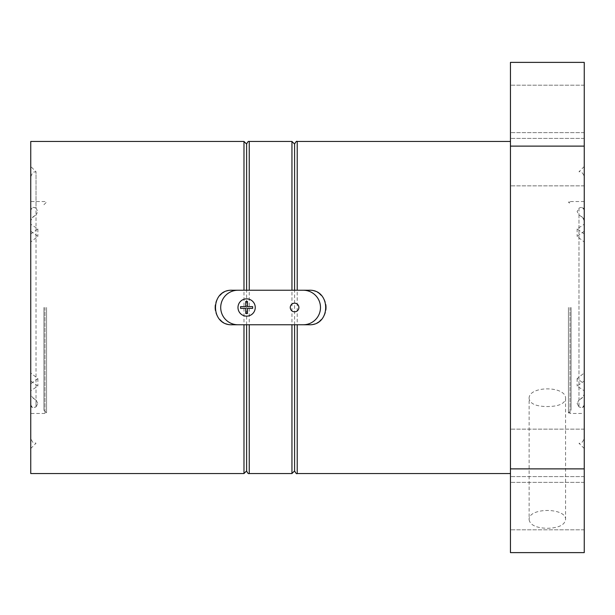 <?xml version="1.0" encoding="UTF-8"?>
<svg xmlns="http://www.w3.org/2000/svg" width="615" height="615" viewBox="0 0 615 615"><rect width="100%" height="100%" fill="white"/><g stroke="black" fill="none" stroke-linecap="round" stroke-linejoin="round"><path stroke-width="0.46" stroke-dasharray="3.08 2.31" d="M44.98 307.5L44.98 413.457L44.98 307.5M46.563 307.5L46.563 412.926L46.563 307.5M568.437 307.5L568.437 412.926L568.437 307.5M570.02 307.5L570.02 413.457L570.02 307.5M255.164 306.278A8.633 8.633 0 0 0 246 298.89A8.633 8.633 0 0 0 237.982 307.5A8.633 8.633 0 0 0 247.23 316.11A8.633 8.633 0 0 0 255.164 306.278M221.162 320.761A17.266 17.266 0 0 0 232.224 324.766L308.976 324.766A17.266 17.266 0 0 0 319.992 320.799M320.038 294.239A17.266 17.266 0 0 0 308.976 290.234L232.224 290.234A17.266 17.266 0 0 0 221.208 294.201M303.218 324.766A17.266 17.266 0 0 0 320.492 307.5A17.266 17.266 0 0 0 303.218 290.234M321.199 319.7A17.266 17.266 0 0 0 326.242 307.485M326.242 307.377A17.266 17.266 0 0 0 321.184 295.292M510.45 307.5L510.45 473.55L510.45 307.5M30.75 141.45L30.75 473.55M246.615 144.087L246.615 470.913M294.585 144.087L294.585 470.913M30.75 221.223L30.75 395.214C31.35 396.852 33.11 398.443 36.024 399.996L36.024 215.019L37.869 211.522L36.024 208.139L36.024 215.004L36.024 208.154L37.869 211.522L36.024 215.019L36.024 399.981L37.869 403.478L36.024 406.861L36.024 399.996C33.133 398.405 31.38 396.337 30.75 393.777L30.75 219.786C31.35 218.148 33.11 216.557 36.024 215.004C33.133 216.595 31.38 218.663 30.75 221.223L30.75 242.026L37.869 236.398L30.75 231.194L30.75 201.543L30.75 224.191L37.869 228.941L30.75 233.984L30.75 372.974L37.869 378.602L30.75 383.806L30.75 413.457L30.75 390.809L37.869 386.059L30.75 381.016L30.75 242.026M584.25 221.223C583.62 218.663 581.867 216.595 578.976 215.019L577.131 211.522L578.976 208.154L578.976 215.019L578.976 208.139L577.131 211.522L578.976 215.004L578.976 399.981L577.131 403.478L578.976 406.846L578.976 215.019C581.882 216.549 583.643 218.141 584.25 219.786L584.25 393.777C583.62 396.337 581.867 398.405 578.976 399.981C581.882 398.451 583.643 396.86 584.25 395.214L584.25 221.223L584.25 381.016L577.131 386.059L584.25 390.809L584.25 413.457L570.02 413.457M30.75 372.974L30.75 393.777M30.75 233.984L30.75 219.786M30.75 210.922C31.35 207.778 33.11 206.863 36.024 208.154L36.024 171.762C34.463 172.769 33.256 169.825 30.75 177.035L30.75 231.194M30.75 177.035L30.75 224.191M30.75 395.214L30.75 381.016M30.75 166.488L30.75 448.512L30.75 166.488L36.024 171.762L36.024 208.139C33.133 206.778 31.38 207.278 30.75 209.63M30.75 383.806L30.75 390.809M30.75 404.078C31.35 407.222 33.11 408.137 36.024 406.846L36.024 406.861C33.133 408.222 31.38 407.722 30.75 405.37M584.25 210.922L584.25 209.63C583.62 207.27 581.867 206.778 578.976 208.139L578.976 208.139C581.882 206.855 583.643 207.778 584.25 210.922L584.25 231.194L584.25 201.543L584.25 224.191L577.131 228.941L584.25 233.984L584.25 393.777M584.25 413.457L584.25 383.806L577.131 378.602L584.25 372.974M584.25 231.194L577.131 236.398L584.25 242.026M584.25 233.984L584.25 219.786M584.25 395.214L584.25 381.016M584.25 224.191L584.25 209.63M584.25 383.806L584.25 390.809M584.25 405.37C583.62 407.73 581.867 408.222 578.976 406.861L578.976 406.861C581.882 408.145 583.643 407.222 584.25 404.078M584.25 62.376L584.25 146.116L510.45 146.116L510.45 552.624M510.45 62.376L510.45 146.116M510.45 468.884L584.25 468.884L584.25 552.624M529.115 519.783C530.215 525.118 536.295 527.962 547.35 528.308C558.412 527.954 564.485 525.118 565.585 519.783C566.692 507.406 528.047 507.375 529.115 519.783L529.115 398.804C528.047 385.559 566.669 385.567 565.585 398.804C564.493 403.878 558.412 406.454 547.35 406.546C536.28 406.454 530.207 403.878 529.115 398.804M584.25 307.5L584.25 166.488L584.25 307.5M584.25 468.884L584.25 146.116M584.25 506.084L584.25 482.36L584.25 506.084M584.25 452.871L584.25 476.594L584.25 452.871M584.25 162.129L584.25 138.406L584.25 162.129M584.25 108.917L584.25 132.64L584.25 108.917M510.45 506.084L510.45 482.36L510.45 506.084M510.45 452.871L510.45 476.594L510.45 452.871M510.45 162.129L510.45 138.406L510.45 162.129M510.45 108.917L510.45 132.64L510.45 108.917M578.976 406.861L577.131 403.478L578.976 399.996L578.976 406.861M36.024 406.846L37.869 403.478L36.024 399.981L36.024 406.846M220.001 295.3A17.266 17.266 0 0 0 214.958 307.515M214.958 307.623A17.266 17.266 0 0 0 220.016 319.708M237.982 290.234A17.266 17.266 0 0 0 220.708 307.5A17.266 17.266 0 0 0 237.982 324.766M290.265 307.5A4.32 4.32 0 0 0 296.745 311.236A4.32 4.32 0 0 0 296.745 303.764A4.32 4.32 0 0 0 290.265 307.5M252.657 306.639L247.476 306.639L247.476 301.458M245.754 301.458L245.754 306.639L240.573 306.639M240.573 308.361L245.754 308.361L245.754 313.542M247.476 313.542L247.476 308.361L252.657 308.361M571.074 307.5L571.074 410.29L571.074 307.5M43.926 307.5L43.926 410.29L43.926 307.5M297.222 141.45L297.222 473.55M243.978 141.45L243.978 473.55M249.252 141.45L249.252 473.55M291.948 141.45L291.948 473.55M43.926 204.71L46.563 202.074L44.98 202.074M43.926 410.29L46.563 412.926L44.98 412.926M570.02 202.074L568.437 202.074L571.074 204.71M570.02 412.926L568.437 412.926L571.074 410.29M44.98 201.543L30.75 201.543M44.98 413.457L30.75 413.457M30.75 448.512L36.024 443.238C34.463 442.231 33.256 445.175 30.75 437.965M584.25 201.543L570.02 201.543M584.25 166.488L578.976 171.762C581.529 171.493 583.289 173.253 584.25 177.035M584.25 448.512L578.976 443.238C581.329 443.653 583.089 441.901 584.25 437.965M584.25 429.147L510.45 429.147L584.25 429.147M584.25 476.594L510.45 476.594L584.25 476.594M584.25 482.36L510.45 482.36L584.25 482.36M584.25 529.799L510.45 529.799L584.25 529.799M584.25 138.406L510.45 138.406L584.25 138.406M584.25 185.853L510.45 185.853L584.25 185.853M584.25 85.201L510.45 85.201L584.25 85.201M584.25 132.64L510.45 132.64L584.25 132.64M577.131 378.602L577.131 386.059M577.131 228.941L577.131 236.398M37.869 378.602L37.869 386.059M37.869 228.941L37.869 236.398M565.585 519.783L565.585 398.804"/><path stroke-width="0.92" d="M240.573 306.639L240.573 308.361L245.754 308.361L245.754 313.542L247.476 313.542L247.476 308.361L252.657 308.361L252.657 306.639L247.476 306.639L247.476 301.458L245.754 301.458L245.754 306.639L240.573 306.639L240.573 308.361M237.982 307.5A8.633 8.633 0 0 0 250.935 314.98A8.633 8.633 0 0 0 250.935 300.02A8.633 8.633 0 0 0 237.982 307.5M249.252 290.234L308.976 290.234C331.239 289.196 331.262 325.781 308.976 324.766L232.224 324.766C209.961 325.804 209.938 289.219 232.224 290.234L249.252 290.234L249.252 141.45C248.437 141.004 247.561 141.888 246.615 144.087L246.615 290.234M319.992 320.799A17.266 17.266 0 0 0 321.199 319.7M321.184 295.292A17.266 17.266 0 0 0 320.038 294.239M243.978 324.766L243.978 473.55L30.75 473.55L30.75 141.45L243.978 141.45L246.615 144.087M243.978 473.55L246.615 470.913L246.615 324.766M294.585 290.234L294.585 144.087C295.769 141.765 296.653 140.881 297.222 141.45L297.222 290.234M510.45 473.55L297.222 473.55C296.653 474.119 295.769 473.235 294.585 470.913L294.585 324.766M584.25 146.116L584.25 62.376L510.45 62.376L510.45 146.116L584.25 146.116L584.25 468.884L510.45 468.884L510.45 146.116M510.45 468.884L510.45 552.624L584.25 552.624L584.25 468.884M221.208 294.201A17.266 17.266 0 0 0 220.001 295.3M220.016 319.708A17.266 17.266 0 0 0 221.162 320.761M303.218 324.766A17.266 17.266 0 0 0 320.492 307.5A17.266 17.266 0 0 0 303.218 290.234M290.265 307.5A4.32 4.32 0 0 0 296.745 311.236A4.32 4.32 0 0 0 296.745 303.764A4.32 4.32 0 0 0 290.265 307.5M237.982 290.234A17.266 17.266 0 0 0 220.708 307.5A17.266 17.266 0 0 0 237.982 324.766M252.657 308.361L252.657 306.639M247.476 301.458L245.754 301.458M245.754 313.542L247.476 313.542M297.222 473.55L297.222 324.766M243.978 290.234L243.978 141.45M291.948 324.766L291.948 473.55L249.252 473.55L249.252 324.766M291.948 290.234L291.948 141.45L249.252 141.45M510.45 141.45L297.222 141.45M249.252 473.55C248.437 473.996 247.561 473.112 246.615 470.913M291.948 141.45L294.585 144.087M291.948 473.55L294.585 470.913"/></g></svg>

